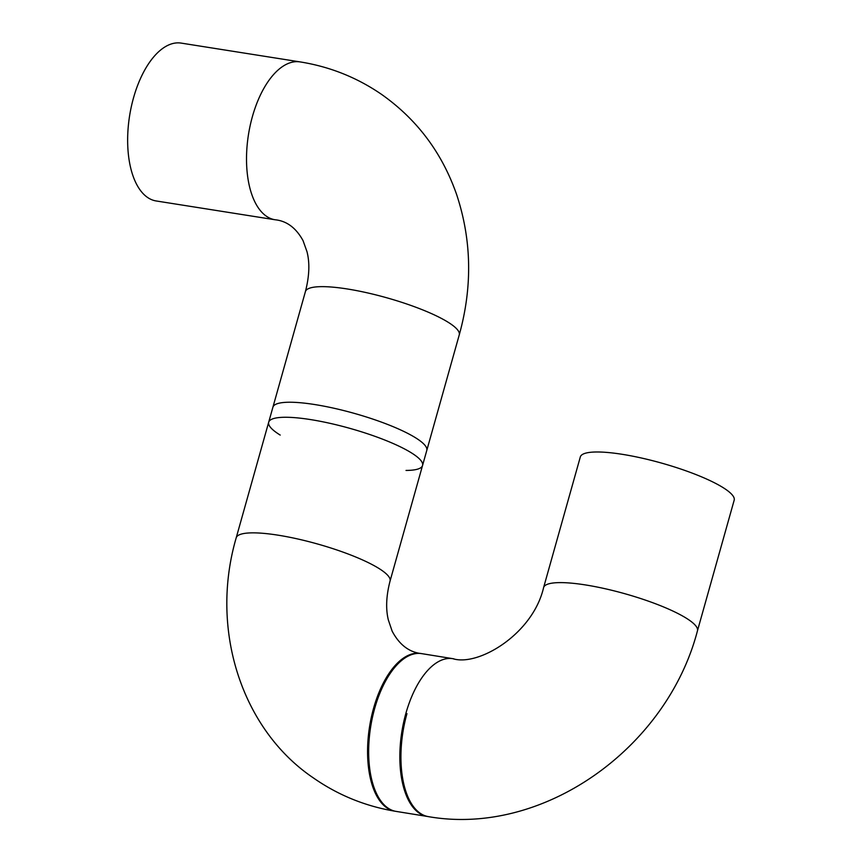 <?xml version="1.0" encoding="UTF-8"?>
<svg xmlns="http://www.w3.org/2000/svg" width="862" height="862" viewBox="0 0 862 862"><rect width="100%" height="100%" fill="white"/><g stroke="black" fill="none" stroke-linecap="round" stroke-linejoin="round"><path stroke-width="1.29" d="M280.204 435.073A79.907 16.066 15.7 0 1 268.685 422.229A79.907 16.066 15.7 0 1 349.961 428.382A79.907 16.066 15.7 0 1 422.552 465.48A79.907 16.066 15.7 0 1 406.024 470.436M300.019 61.892L181.149 43.1A79.907 39.566 99 0 0 133.545 97.762A79.907 39.566 99 0 0 156.194 200.965L275.064 219.756C286.723 220.931 296.054 227.902 303.068 240.67L306.98 251.661C309.9 262.888 309.372 276.196 305.407 291.604A79.907 16.066 15.7 0 1 366.372 292.638A79.907 16.066 15.7 0 1 450.912 324.069A79.907 16.066 15.7 0 1 459.263 334.855C472.57 286.884 471.708 240.164 456.677 194.693C442.131 152.876 417.057 119.419 381.457 94.314C356.857 77.44 329.715 66.633 300.019 61.892A79.907 39.566 99 0 0 252.415 116.553A79.907 39.566 99 0 0 275.129 219.767M406.961 713.617A79.907 38.628 99.2 0 0 428.371 816.616L396.111 811.401A79.907 38.628 -80.8 0 1 387.695 807.877A79.907 38.628 -80.8 0 1 374.69 708.392A79.907 38.628 -80.8 0 1 421.572 653.622M236.199 537.823A79.907 16.066 -164.3 0 1 317.453 543.965A79.907 16.066 -164.3 0 1 390.055 581.063L426.776 450.449A79.907 16.066 -164.3 0 0 354.196 413.351A79.907 16.066 -164.3 0 0 272.909 407.198L236.199 537.823C209.261 630.068 242.06 729.564 313.014 777.664C338.023 795.184 365.725 806.433 396.111 811.401M452.755 658.665A79.907 38.628 99.2 0 0 403.631 722.378A79.907 38.628 99.2 0 0 418.867 812.92A79.907 38.628 99.2 0 0 427.293 816.443L395.022 811.217A79.907 38.628 -80.8 0 1 369.647 726.17A79.907 38.628 -80.8 0 1 420.548 653.45L452.819 658.676C478.238 666.789 532.91 634.087 543.599 587.572L580.32 456.946A79.907 16.066 -164.3 0 1 623.064 454.446A79.907 16.066 -164.3 0 1 734.176 500.197L697.455 630.812A79.907 16.066 -164.3 0 0 689.589 620.371A79.907 16.066 -164.3 0 0 586.343 585.072A79.907 16.066 -164.3 0 0 543.599 587.572M422.552 465.48L459.263 334.855M268.685 422.229L305.407 291.604M390.055 581.063C386.208 595.868 385.637 608.809 388.331 619.897L392.167 631.189C399.397 644.808 409.224 652.286 421.637 653.633L453.908 658.848M697.455 630.812C666.789 748.475 542.586 837.25 427.283 816.443"/></g></svg>
